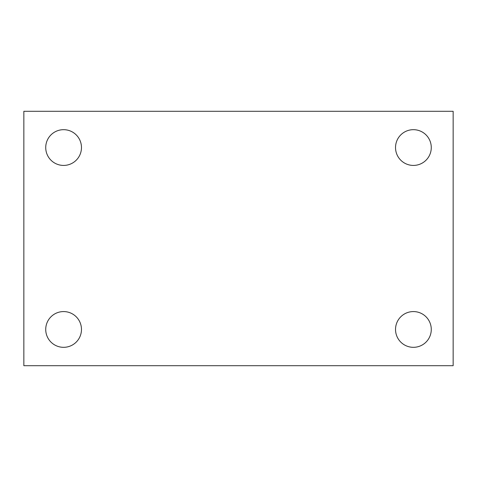 <?xml version="1.0" encoding="UTF-8"?>
<svg xmlns="http://www.w3.org/2000/svg" width="477" height="477" viewBox="0 0 477 477"><rect width="100%" height="100%" fill="white"/><g stroke="black" fill="none" stroke-linecap="round" stroke-linejoin="round"><path stroke-width="0.72" d="M23.85 111.302L453.15 111.302L453.15 365.698L23.85 365.698L23.85 111.302M63.602 311.576A17.87 17.87 0 0 1 81.472 329.446A17.87 17.87 0 0 1 63.602 347.322A17.87 17.87 0 0 1 45.726 329.446A17.87 17.87 0 0 1 63.602 311.576M413.398 311.576A17.87 17.87 0 0 1 431.274 329.446A17.87 17.87 0 0 1 413.398 347.322A17.87 17.87 0 0 1 395.528 329.446A17.87 17.87 0 0 1 413.398 311.576M413.398 129.678A17.87 17.87 0 0 1 431.274 147.554A17.87 17.87 0 0 1 413.398 165.424A17.87 17.87 0 0 1 395.528 147.554A17.87 17.87 0 0 1 413.398 129.678M63.602 129.678A17.87 17.87 0 0 1 81.472 147.554A17.87 17.87 0 0 1 63.602 165.424A17.87 17.87 0 0 1 45.726 147.554A17.87 17.87 0 0 1 63.602 129.678"/></g></svg>

